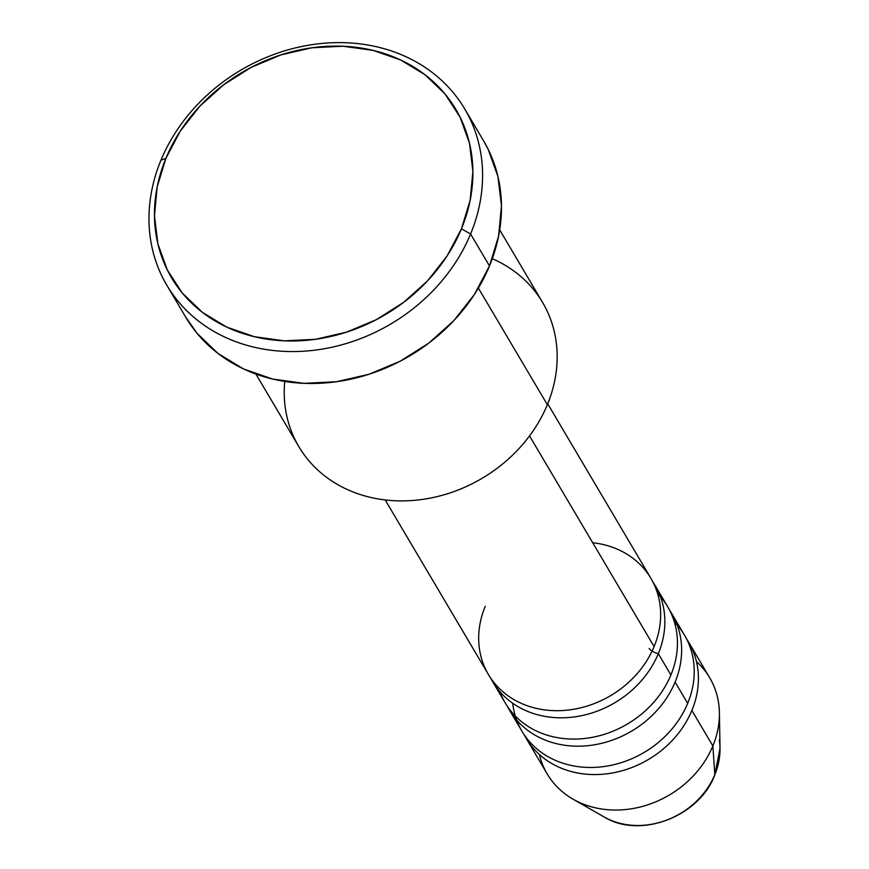 <?xml version="1.0" encoding="UTF-8"?>
<svg xmlns="http://www.w3.org/2000/svg" width="869" height="869" viewBox="0 0 869 869"><rect width="100%" height="100%" fill="white"/><g stroke="black" fill="none" stroke-linecap="round" stroke-linejoin="round"><path stroke-width="1.3" d="M719.271 739.834A74.886 63.785 149.4 0 1 714.829 774.627A7.864 2.726 22.5 0 1 714.752 775.115A7.864 2.726 -157.5 0 0 714.829 774.627A74.886 63.785 -30.6 0 0 720.021 748.252L714.763 775.094C699.143 816.708 640.149 839.345 603.966 816.871A74.886 63.785 -30.6 0 0 714.829 774.627L712.862 745.928L714.829 774.627A74.886 63.785 149.4 0 1 607.301 818.652M485.228 606.301A94.406 80.404 -30.6 0 0 535.782 708.257A94.406 80.404 -30.6 0 0 654.107 646.579A94.406 80.404 -30.6 0 0 650.935 578.385L547.72 403.835M649.176 648.448A7.864 2.726 -157.5 0 0 658.311 653.673A94.406 80.404 149.4 0 1 575.397 716.762A94.406 80.404 149.4 0 1 490.616 677.983A94.406 80.404 149.4 0 0 492.604 681.589L505.193 702.88A94.406 80.404 -30.6 0 0 590.323 737.683A94.406 80.404 -30.6 0 0 670.901 674.963A94.406 80.404 -30.6 0 0 667.718 606.779L655.128 585.489A94.406 80.404 149.4 0 1 658.311 653.673L670.901 674.963L658.311 653.673A94.406 80.404 149.4 0 1 577.733 716.393A94.406 80.404 149.4 0 1 492.604 681.589M499.871 691.659A94.406 80.404 -30.6 0 0 583.295 738.617A94.406 80.404 -30.6 0 0 670.901 674.963A94.406 80.404 -30.6 0 0 657.594 593.603M675.094 682.067A94.406 80.404 149.4 0 1 592.18 745.146A94.406 80.404 149.4 0 1 507.398 706.367A94.406 80.404 149.4 0 0 509.386 709.973L521.976 731.264A94.406 80.404 -30.6 0 0 607.105 766.067A94.406 80.404 -30.6 0 0 687.683 703.358A94.406 80.404 -30.6 0 0 684.5 635.163L671.911 613.872A94.406 80.404 149.4 0 1 675.094 682.067L687.683 703.358L675.094 682.067A94.406 80.404 149.4 0 1 594.515 744.776A94.406 80.404 149.4 0 1 509.386 709.973M512.71 703.227A94.406 80.404 -30.6 0 0 590.453 767.468A94.406 80.404 -30.6 0 0 687.683 703.358A94.406 80.404 -30.6 0 0 674.387 621.987M691.876 710.451A94.406 80.404 149.4 0 1 608.973 773.529A94.406 80.404 149.4 0 1 524.181 734.75A94.406 80.404 149.4 0 0 526.179 738.368L547.155 773.844A94.406 80.404 -30.6 0 0 632.284 808.648A94.406 80.404 -30.6 0 0 712.862 745.928A94.406 80.404 -30.6 0 0 709.68 677.744L688.704 642.256A94.406 80.404 149.4 0 1 691.876 710.451L712.862 745.928L691.876 710.451A94.406 80.404 149.4 0 1 611.298 773.171A94.406 80.404 149.4 0 1 526.179 738.368M492.288 258.69A141.614 120.617 149.4 0 1 547.351 404.715A141.614 120.617 -30.6 0 0 542.593 302.434L499.708 229.905M166.805 285.184L185.684 317.12A173.083 147.415 -30.6 0 0 341.745 380.926A173.083 147.415 -30.6 0 0 489.475 265.947L470.585 234.011A173.083 147.415 149.4 0 1 322.866 348.99A173.083 147.415 149.4 0 1 166.805 285.184A173.083 147.415 149.4 0 1 160.971 160.168L165.914 158.299A165.208 140.713 149.4 0 1 372.997 50.359A165.208 140.713 149.4 0 1 461.45 228.786L470.585 234.011A173.083 147.415 -30.6 0 0 377.917 47.089A173.083 147.415 -30.6 0 0 160.971 160.168A173.083 147.415 149.4 0 1 308.701 45.188A173.083 147.415 149.4 0 1 464.763 108.994A173.083 147.415 149.4 0 1 470.585 234.011L489.475 265.947A173.083 147.415 -30.6 0 0 483.642 140.93L464.763 108.994M652.923 582.002A94.406 80.404 149.4 0 1 655.128 585.489M529.536 435.912L654.107 646.579L529.536 435.912M478.374 288.073L547.351 404.715L478.374 288.073M696.482 661.602A94.406 80.404 149.4 0 1 719.402 712.689A94.406 80.404 149.4 0 1 712.862 745.928A94.406 80.404 149.4 0 1 573.095 799.198A94.406 80.404 149.4 0 1 539.388 754.498M686.499 638.769A94.406 80.404 149.4 0 1 688.704 642.256M669.706 610.386A94.406 80.404 149.4 0 1 671.911 613.872M165.914 158.299L157.18 186.911L154.465 215.773L157.865 243.787L167.261 269.868L182.273 293.005L202.347 312.329L226.69 327.092L254.378 336.716L284.348 340.844L315.447 339.312L346.47 332.175L376.234 319.705L403.607 302.39L427.515 280.893L447.046 256.04L461.45 228.786L470.183 200.174L472.899 171.312L469.499 143.298L460.114 117.217L445.091 94.069L425.028 74.745L400.685 59.994L372.997 50.359L343.027 46.242L311.928 47.773L280.904 54.91L251.13 67.38L223.767 84.695L199.859 106.192L180.328 131.045L165.914 158.299L160.971 160.168A173.083 147.415 -30.6 0 0 253.65 347.089A173.083 147.415 -30.6 0 0 470.585 234.011L461.45 228.786A165.208 140.713 149.4 0 1 254.378 336.716A165.208 140.713 149.4 0 1 165.914 158.299M483.316 140.376L488.063 149.066L497.904 176.396L501.467 205.736L498.621 235.977L489.475 265.947L474.376 294.504L453.911 320.542L428.862 343.059L400.196 361.2L369.01 374.257L336.509 381.73L303.933 383.348L272.54 379.025L243.526 368.934L218.021 353.477L197.002 333.229L185.379 316.609M255.92 374.061L298.806 446.59A141.614 120.617 -30.6 0 0 426.483 498.795A141.614 120.617 -30.6 0 0 547.351 404.715A141.614 120.617 149.4 0 1 389.106 500.348A141.614 120.617 149.4 0 1 284.717 381.437M385.195 499.947L488.411 674.496A94.406 80.404 -30.6 0 0 573.529 709.3A94.406 80.404 -30.6 0 0 654.107 646.579A94.406 80.404 -30.6 0 0 592.712 542.745M719.402 712.689L720.021 748.252M573.095 799.198L603.966 816.871"/></g></svg>
